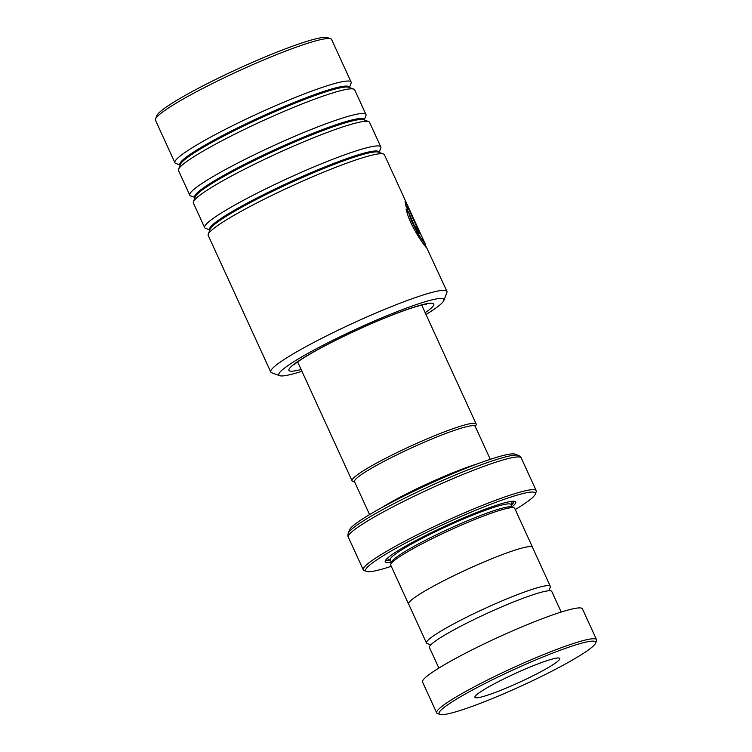 <?xml version="1.0" encoding="UTF-8"?>
<svg xmlns="http://www.w3.org/2000/svg" width="752" height="752" viewBox="0 0 752 752"><rect width="100%" height="100%" fill="white"/><g stroke="black" fill="none" stroke-linecap="round" stroke-linejoin="round"><path stroke-width="1.13" d="M548.932 590.771L550.295 587.171A68.103 7.116 155.4 0 0 550.332 586.325A68.103 7.116 155.4 0 0 497.636 602.775A68.103 7.116 155.4 0 0 426.478 643.035A68.103 7.116 155.4 0 0 427.136 643.552L430.755 644.878M532.613 547.625A68.178 7.125 155.4 0 0 532.538 547.296A68.178 7.125 155.4 0 0 479.785 563.765A68.103 7.116 155.4 0 0 408.627 604.035L426.478 643.035M369.57 514.584L354.483 481.637A66.383 6.937 -24.6 0 1 423.837 442.402A66.43 6.947 155.4 0 0 354.596 481.882M354.653 482.013L352.716 481.308A68.225 7.135 -24.6 0 1 352.058 480.782A68.225 7.135 -24.6 0 1 423.338 440.456A68.225 7.135 -24.6 0 1 476.129 423.978A68.225 7.135 -24.6 0 1 476.101 424.814L475.367 426.741M532.538 547.296L514.716 508.361A68.178 7.125 155.4 0 0 514.058 507.835L511.698 506.98A66.383 6.937 155.4 0 0 460.976 523.514A66.383 6.937 155.4 0 0 391.651 561.941L390.767 564.282A68.178 7.125 155.4 0 0 390.73 565.119L408.562 604.063A68.178 7.125 155.4 0 0 408.759 604.326M514.058 507.835A68.178 7.125 155.4 0 0 461.963 524.83A68.178 7.125 155.4 0 0 390.767 564.282M512.037 506.829A71.769 7.501 155.4 0 0 515.054 501.452A71.769 7.501 155.4 0 0 460.215 519.331A71.769 7.501 155.4 0 0 385.278 560.87A71.769 7.501 155.4 0 0 391.322 562.101M511.266 505.147A70.331 7.351 155.4 0 0 513.813 501.236M348.261 533.224L349.511 529.906A91.5 9.569 -24.6 0 1 445.062 476.947A91.5 9.569 -24.6 0 1 514.988 454.142L518.316 455.364A94.038 9.832 -24.6 0 0 446.462 478.798A94.038 9.832 -24.6 0 0 348.261 533.224C347.8 535.236 347.819 536.533 348.308 537.107L363.291 569.837A95.09 9.936 -24.6 0 1 462.63 513.635A95.09 9.936 -24.6 0 1 536.214 490.671A95.09 9.936 -24.6 0 1 536.167 491.836L535.283 494.186A93.295 9.748 155.4 0 0 463.138 515.571A93.295 9.748 155.4 0 0 366.562 571.426A93.295 9.748 155.4 0 0 391.275 566.312M366.562 571.426L364.203 570.571A95.09 9.936 -24.6 0 1 363.291 569.837M550.332 586.325L532.472 547.324A68.103 7.116 155.4 0 0 479.776 563.774A68.178 7.125 155.4 0 0 408.562 604.063M515.252 509.546A93.295 9.748 155.4 0 0 535.283 494.186M385.926 559.789A70.331 7.351 155.4 0 0 390.551 560.419M475.311 426.61A66.43 6.947 155.4 0 0 423.846 442.392A66.383 6.937 -24.6 0 1 475.198 426.365L490.285 459.322M552.325 653.234A86.123 9.005 155.4 0 0 471.119 690.787A86.123 9.005 155.4 0 0 439.873 714.4A86.123 9.005 155.4 0 0 482.361 702.547A86.123 9.005 155.4 0 0 595.603 643.101A86.123 9.005 155.4 0 0 552.325 653.234M439.873 714.4L437.514 713.535A87.918 9.193 -24.6 0 1 436.668 712.858A87.918 9.193 -24.6 0 1 552.316 651.1A87.918 9.193 -24.6 0 1 596.533 639.67A87.918 9.193 -24.6 0 1 596.496 640.751L595.603 643.101M498.397 691.248A46.652 4.879 155.4 0 0 559.761 658.47A46.652 4.879 155.4 0 0 536.298 664.533A46.652 4.879 155.4 0 0 474.926 697.311A46.652 4.879 155.4 0 0 498.397 691.248M438.848 668.067L429.43 647.491A67.285 7.031 -24.6 0 1 517.94 600.218A67.285 7.031 -24.6 0 1 551.78 591.476L561.199 612.053M436.668 712.858L422.558 682.036A87.918 9.193 -24.6 0 1 538.206 620.268A87.918 9.193 -24.6 0 1 582.424 608.847L596.533 639.67M425.999 314.477A90.785 9.494 155.4 0 0 443.859 300.518A90.785 9.494 155.4 0 0 443.426 298.882A90.785 9.494 155.4 0 0 351.626 331.237A90.785 9.494 155.4 0 0 279.293 375.492A90.785 9.494 155.4 0 0 279.688 375.68A90.785 9.494 155.4 0 0 301.928 371.281M279.688 375.68L271.679 372.748A96.886 10.124 -24.6 0 1 271.256 372.55A96.886 10.124 -24.6 0 1 270.748 372.005A96.886 10.124 -24.6 0 1 351.522 323.886A96.886 10.124 -24.6 0 1 446.415 290.798A96.886 10.124 -24.6 0 1 446.923 291.344A96.886 10.124 -24.6 0 1 446.876 292.537L443.859 300.518M349.445 87.533L351.062 83.246A96.886 10.124 155.4 0 0 351.109 82.053L331.641 39.555A96.886 10.124 155.4 0 0 331.134 39.001A96.886 10.124 155.4 0 0 330.711 38.803A96.886 10.124 155.4 0 0 239.343 70.669A96.886 10.124 155.4 0 0 155.514 119.023A96.886 10.124 155.4 0 0 155.467 120.217L174.925 162.723A96.886 10.124 155.4 0 0 175.442 163.269A96.886 10.124 155.4 0 0 175.855 163.466L180.151 165.036M379.158 152.421L380.775 148.144A96.886 10.124 155.4 0 0 380.822 146.95A96.886 10.124 155.4 0 0 380.305 146.405A96.886 10.124 155.4 0 0 285.422 179.493A96.886 10.124 155.4 0 0 204.638 227.612A96.886 10.124 155.4 0 0 205.146 228.157A96.886 10.124 155.4 0 0 205.569 228.354L209.864 229.933M425.275 244.062L424.626 243.206C421.703 240.095 410.883 222.789 408.731 212.393L417.614 233.496L425.275 244.062L384.385 154.743A96.886 10.124 155.4 0 0 383.868 154.188A96.886 10.124 155.4 0 0 383.454 153.991A96.886 10.124 155.4 0 0 292.077 185.866A96.886 10.124 155.4 0 0 208.248 234.21A96.886 10.124 155.4 0 0 208.201 235.404L270.748 372.005M364.297 119.972L365.914 115.695A96.886 10.124 155.4 0 0 365.961 114.501A96.886 10.124 155.4 0 0 365.453 113.956A96.886 10.124 155.4 0 0 270.56 147.054A96.886 10.124 155.4 0 0 189.777 195.163A96.886 10.124 155.4 0 0 190.294 195.717A96.886 10.124 155.4 0 0 190.717 195.915L195.012 197.485M380.822 146.95L369.523 122.294A96.886 10.124 155.4 0 0 369.016 121.749A96.886 10.124 155.4 0 0 368.593 121.551A96.886 10.124 155.4 0 0 277.225 153.417A96.886 10.124 155.4 0 0 193.396 201.762A96.886 10.124 155.4 0 0 193.349 202.955L204.638 227.612M351.109 82.053A96.886 10.124 155.4 0 0 350.592 81.507A96.886 10.124 155.4 0 0 255.708 114.605A96.886 10.124 155.4 0 0 174.925 162.723M365.961 114.501L354.671 89.845A96.886 10.124 155.4 0 0 354.154 89.3A96.886 10.124 155.4 0 0 353.741 89.103A96.886 10.124 155.4 0 0 262.363 120.969A96.886 10.124 155.4 0 0 178.534 169.313A96.886 10.124 155.4 0 0 178.487 170.507L189.777 195.163M405.084 201.122L405.629 205.625L407.951 209.094L407.565 206.678L416.749 226.747C417.905 229.736 417.623 229.67 415.894 226.54A96.886 10.124 155.4 0 0 414.766 226.455L419.748 233.778L419.278 231.522L405.328 201.066M405.751 201.414L420.979 234.671M408.731 212.393L406.287 208.99C408.223 222.507 423.263 244.851 426.845 248.057L446.923 291.344M416.749 226.747C417.905 229.736 417.623 229.67 415.894 226.54L415.574 226.69A96.529 10.086 155.4 0 0 414.85 226.625M155.514 119.023L156.754 115.733A94.376 9.861 -24.6 0 1 238.412 68.639A94.376 9.861 -24.6 0 1 327.411 37.6L330.711 38.803M407.631 209.253L407.565 206.678M416.429 226.897C417.586 229.886 417.304 229.821 415.574 226.69M419.513 233.731L417.36 227.076M417.031 227.226L405.253 201.498M408.421 212.543L405.977 209.141M476.862 464.069A66.383 6.937 155.4 0 0 440.174 478.093A66.383 6.937 155.4 0 0 381.931 507.525M510.777 504.282L511.003 504.564A66.383 6.937 155.4 0 0 459.641 520.6A66.383 6.937 155.4 0 0 390.288 559.836L391.472 562.421M510.918 504.432A68.178 7.125 155.4 0 0 510.486 501.509M536.214 490.671L521.23 457.94A95.09 9.936 155.4 0 0 447.656 480.904A95.09 9.936 155.4 0 0 348.308 537.107M388.305 557.448A68.178 7.125 155.4 0 0 390.203 559.685M353.741 89.103L348.749 87.279A93.088 9.729 155.4 0 0 260.963 117.895A93.088 9.729 155.4 0 0 180.414 164.35L178.534 169.313M368.593 121.551L363.611 119.718A93.088 9.729 155.4 0 0 275.815 150.344A93.088 9.729 155.4 0 0 195.266 196.789L193.396 201.762M383.454 153.991L378.463 152.167A93.088 9.729 155.4 0 0 290.667 182.792A93.088 9.729 155.4 0 0 210.128 229.238L208.248 234.21M301.11 369.505A79.665 8.328 -24.6 0 1 289.351 370.802A79.665 8.328 -24.6 0 1 352.82 331.97A79.665 8.328 -24.6 0 1 433.368 303.582A79.665 8.328 -24.6 0 1 425.181 312.7M379.036 152.383A93.088 9.729 155.4 0 0 378.444 151.443A93.088 9.729 155.4 0 0 285.487 184.071A93.088 9.729 155.4 0 0 209.911 229.811M364.175 119.935A93.088 9.729 155.4 0 0 363.592 118.995A93.088 9.729 155.4 0 0 270.626 151.622A93.088 9.729 155.4 0 0 195.059 197.362M349.323 87.486A93.088 9.729 155.4 0 0 348.731 86.546A93.088 9.729 155.4 0 0 255.774 119.173A93.088 9.729 155.4 0 0 180.198 164.914M297.538 361.684L352.058 480.782M521.23 457.94C521.108 457.188 520.14 456.332 518.316 455.364M511.003 504.564L512.187 507.149M421.712 305.115L476.129 423.978M293.91 364.955C293.534 365.284 295.583 362.68 308.386 355.029C321.771 347.142 338.503 338.588 358.582 329.376C378.294 320.418 395.326 313.518 409.69 308.668C423.808 304.024 426.957 304.212 426.45 304.278L426.44 304.278M424.955 244.212L426.544 247.681"/></g></svg>
